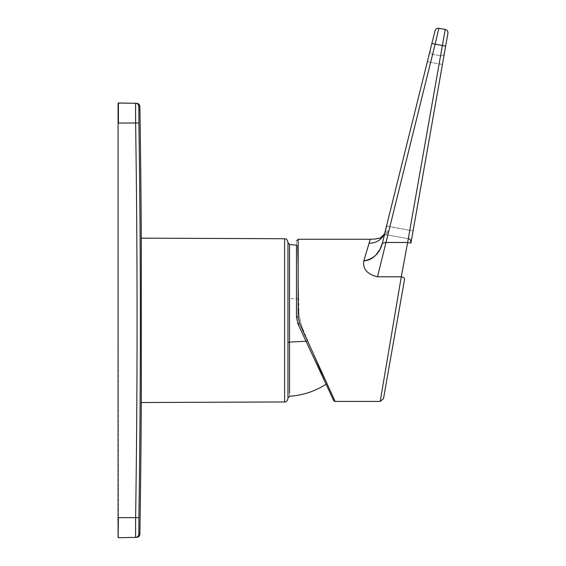 <?xml version="1.0" encoding="UTF-8"?>
<svg xmlns="http://www.w3.org/2000/svg" width="566" height="566" viewBox="0 0 566 566"><rect width="100%" height="100%" fill="white"/><g stroke="black" fill="none" stroke-linecap="round" stroke-linejoin="round"><path stroke-width="0.42" stroke-dasharray="2.83 2.12" d="M287.952 394.636L287.952 298.126L289.523 298.593L289.523 247.611M325.217 382.071L301.876 326.653C298.961 317.512 297.865 308.258 298.565 298.912L297.575 248.509L298.975 313.585C300.412 323.533 303.376 332.709 307.869 341.1L326.15 384.18L298.049 324.12L296.478 317.052L296.478 245.191L297.532 245.361L297.575 248.509M287.952 339.925L287.952 242.078M141.316 280.941L141.316 402.525L141.316 280.941M139.866 534.092L138.861 534.113L138.903 517.692L135.621 517.642L135.578 537.403L136.583 537.382M136.583 103.295L135.578 103.281L135.621 123.041L138.903 122.992L138.861 106.571L139.866 106.585M382.368 243.239L431.872 43.497L435.12 44.226L385.984 242.453L407.64 242.453L445.216 29.425L447.105 30.458M363.825 260.813C362.608 268.907 367.157 274.227 377.48 276.788L385.984 242.453M435.028 30.79L431.872 43.497M435.127 44.19L436.485 38.375M436.697 37.469L438.855 28.3M383.5 398.662L404.577 279.165C404.534 277.984 403.431 277.191 401.28 276.788L407.64 242.453L410.93 243.111M444.381 45.874L445.661 46.157L411.029 242.545A3.346 3.346 0 0 0 408.319 238.668L385.849 234.706L382.673 235.93L386.076 234.749C386.882 234.204 382.383 235.626 383.316 235.697L386.076 234.749M447.925 33.295L447.6 31.165M380.21 401.428L387.363 359.092M387.406 358.872L390.752 339.069M394.396 317.533L401.28 276.788L377.48 276.788M444.444 53.055A3.346 3.346 0 0 1 440.567 55.765A3.346 3.346 0 0 0 444.444 53.055A3.346 3.346 0 0 1 440.567 55.765L439.138 63.88L442.442 64.418L413.095 230.85L409.791 230.32L408.319 238.668L385.849 234.706L383.5 235.173M379.524 238.137L383.281 235.732M370.27 239.255L369.082 243.239C376.574 243.09 381.781 239.765 384.717 233.256L382.673 235.93M384.47 234.763L385.234 231.657L384.717 233.256L388.226 232.251L385.849 234.706L383.635 235.031L385.75 234.692M442.442 64.418L430.641 62.387L432.856 54.407L440.567 55.765L432.856 54.407C430.79 53.805 429.898 52.44 430.188 50.31L427.408 61.531L430.188 50.31C429.898 52.44 430.79 53.805 432.856 54.407L430.641 62.387L427.408 61.531L430.641 62.387L389.889 226.81L388.226 232.251L385.849 234.706L383.401 235.272L384.753 233.15L388.226 232.251L388.764 230.864L385.234 231.657L386.649 225.954L389.889 226.81L388.764 230.864L385.234 231.657M335.157 401.428L299.563 323.483L298.155 316.988L298.155 239.255M411.029 242.545A3.346 3.346 0 0 0 408.319 238.668A3.346 3.346 0 0 1 411.029 242.545M440.567 55.765L409.791 230.32L386.649 225.954M299.563 323.483L298.049 324.12L296.478 317.052L296.478 241.993L296.478 317.052L297.73 323.398M297.985 323.985L326.073 384.229M326.54 385.234L327.594 387.477L326.547 385.234M325.57 383.147L325.273 382.517M323.901 379.567L321.955 375.392M315.085 360.655L301.94 332.475M299.93 328.167L298.883 325.917M138.861 106.571A3.346 3.346 -89 0 0 135.578 103.281L118.075 103.316L118.075 537.367M141.316 403.608L141.316 237.069L141.316 403.608M289.523 396.25L289.523 298.593L298.565 298.912M306.036 341.263L307.869 341.1M284.62 401.952L284.62 238.732M138.861 534.113A3.346 3.346 -91 0 1 135.578 537.403M118.075 123.041L135.621 123.041A13366.606 13364.569 90 0 1 137.078 320.342A13366.606 13364.569 90 0 1 135.621 517.642L118.414 517.642L118.075 103.316M442.435 45.513L435.12 44.226M298.155 316.988L296.478 317.052M413.095 230.85L409.791 230.32L408.319 238.668M439.138 63.88L409.791 230.32L389.889 226.81L430.641 62.387L439.138 63.88M118.414 537.7L118.075 517.642M382.658 235.838C384.307 234.72 385.368 234.345 385.849 234.706"/><path stroke-width="0.85" d="M287.952 298.126L287.952 397.891L289.523 396.25C302.768 395.365 314.979 391.339 326.15 384.18M287.952 339.925L287.952 242.078C286.368 237.515 285.611 239.376 284.62 238.732L284.62 401.952C285.611 401.308 286.368 403.169 287.952 398.606M138.861 106.571L138.903 122.992A13369.946 13367.915 -90 0 1 138.903 517.692L135.621 517.642A13366.606 13364.569 90 0 0 135.621 123.041L135.578 103.281A3.346 3.346 91 0 1 138.861 106.571L139.866 106.585A13376.349 13376.349 0 0 1 141.316 237.069L141.316 403.608A13376.349 13376.349 0 0 1 139.866 534.092A3.346 3.346 0 0 1 136.583 537.382L118.414 537.7L135.578 537.403L135.621 517.642L118.414 517.642L118.075 537.367L118.075 103.316M380.21 401.428L401.28 276.788C403.431 277.191 404.534 277.984 404.577 279.165L383.5 398.662L380.21 401.428L335.157 401.428L299.563 323.483L298.155 316.988L296.478 317.052L296.478 245.191L289.523 244.427L289.523 342.09L287.952 342.557M298.155 316.988L298.155 239.255L370.27 239.255L363.825 260.813C362.565 268.878 367.115 274.199 377.48 276.788L385.984 242.453L407.64 242.453L445.216 29.425L438.855 28.3C436.924 28.13 435.65 28.958 435.028 30.79C435.65 28.965 436.931 28.13 438.855 28.3L435.127 44.19M435.028 30.79L384.717 233.256C381.781 239.765 376.574 243.09 369.082 243.239L363.825 260.813C373.645 259.072 379.821 253.214 382.368 243.239L385.984 242.453L382.368 243.239L384.47 234.763M436.485 38.375L436.697 37.469M431.872 43.497L445.661 46.157L447.925 33.295L411.029 242.545C410.081 237.515 409.098 239.517 408.319 238.668M413.095 230.85L442.442 64.418M447.6 31.165L447.105 30.458M447.925 33.295C448.081 31.264 447.182 29.97 445.216 29.425L438.855 28.3L445.216 29.425M390.752 339.069L394.396 317.533M370.27 239.255L375.237 239.022L379.524 238.137M383.5 235.173L384.795 233.065M386.649 225.954L385.234 231.657M335.157 401.428A1.67 1.67 -25 0 1 333.643 400.466L325.57 383.147M363.825 260.813C368.282 260.657 372.287 258.747 375.838 255.068L379.878 249.585L382.368 243.239M377.48 276.788L401.28 276.788L407.64 242.453L410.93 243.111M333.643 400.466L298.049 324.12L296.478 317.052L296.478 305.378M325.273 382.517L323.901 379.567M321.955 375.392L315.085 360.655M301.94 332.475L299.93 328.167M298.883 325.917L297.985 323.985M297.73 323.398L298.049 324.12L299.563 323.483M139.866 106.585C139.653 104.611 138.557 103.514 136.583 103.295L118.414 102.984L118.414 123.041L138.903 122.992A13369.946 13367.915 -90 0 1 140.361 320.342A13369.946 13367.915 -90 0 1 138.903 517.692L138.861 534.113L139.866 534.092M135.557 537.29L135.578 537.403A3.346 3.346 89 0 0 138.861 534.113M289.523 244.427L287.952 242.793L287.952 246.04M289.523 393.073L289.523 342.09L306.036 341.263M444.381 45.874L442.435 45.513M435.12 44.226L385.984 242.453M118.075 123.041L118.075 517.642M284.62 401.952L141.316 402.525M379.673 238.081L379.234 238.236C379.354 238.626 380.493 237.826 382.658 235.838L380.493 237.713M380.373 237.777L379.97 237.968M377.798 238.619L379.064 238.293M383.635 235.031L382.658 235.831M298.155 239.255L296.478 240.925M383.621 235.116L384.753 233.15M284.62 238.732L141.316 238.159"/></g></svg>
